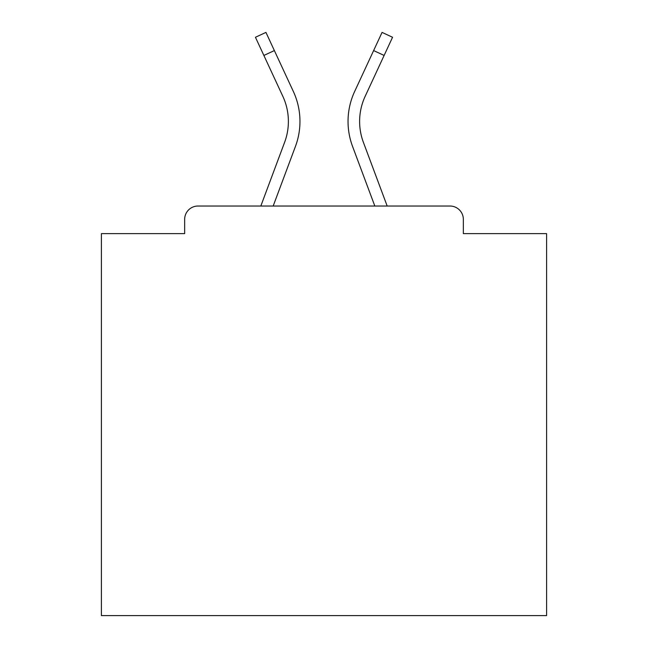 <?xml version="1.0" encoding="UTF-8"?>
<svg xmlns="http://www.w3.org/2000/svg" width="648" height="648" viewBox="0 0 648 648"><rect width="100%" height="100%" fill="white"/><g stroke="black" fill="none" stroke-linecap="round" stroke-linejoin="round"><path stroke-width="0.97" d="M463.344 233.628L463.344 219.38L463.344 233.628L546.596 233.628L546.596 615.6L101.404 615.6L101.404 233.628L184.656 233.628L184.656 219.38L184.656 233.628M263.874 55.445L255.442 37.268L265.939 32.4L274.371 50.576L263.874 55.445L282.844 96.333A59.657 59.657 0 0 1 284.618 142.301L260.828 206.024L198.013 206.024L449.987 206.024L387.172 206.024L363.382 142.301L387.172 206.024M198.013 206.024A13.357 13.357 0 0 0 184.656 219.38M463.344 219.38A13.357 13.357 0 0 0 449.987 206.024M374.819 206.024L352.536 146.351L374.819 206.024L352.536 146.351L374.819 206.024L352.536 146.351L374.819 206.024L352.536 146.351L374.819 206.024L352.536 146.351L374.819 206.024L352.536 146.351L374.819 206.024L352.536 146.351L374.819 206.024L352.536 146.351L374.819 206.024L352.536 146.351L374.819 206.024L352.536 146.351L374.819 206.024L352.536 146.351L374.819 206.024L352.536 146.351L374.819 206.024L352.536 146.351L374.819 206.024L352.536 146.351L374.819 206.024L352.536 146.351L374.819 206.024L352.536 146.351L374.819 206.024L352.536 146.351L374.819 206.024L273.181 206.024L295.464 146.351A71.231 71.231 0 0 0 293.341 91.457L274.371 50.576M359.616 121.435A59.657 59.657 0 0 0 363.382 142.301A59.657 59.657 0 0 1 359.616 121.435A59.657 59.657 0 0 0 363.382 142.301A59.657 59.657 0 0 1 359.616 121.435A59.657 59.657 0 0 0 363.382 142.301A59.657 59.657 0 0 1 359.616 121.435A59.657 59.657 0 0 0 363.382 142.301A59.657 59.657 0 0 1 359.616 121.435A59.657 59.657 0 0 0 363.382 142.301A59.657 59.657 0 0 1 359.616 121.435A59.657 59.657 0 0 0 363.382 142.301A59.657 59.657 0 0 1 359.616 121.435A59.657 59.657 0 0 0 363.382 142.301A59.657 59.657 0 0 1 359.616 121.435A59.657 59.657 0 0 0 363.382 142.301A59.657 59.657 0 0 1 359.616 121.435A59.657 59.657 0 0 0 363.382 142.301A59.657 59.657 0 0 1 359.616 121.435A59.657 59.657 0 0 0 363.382 142.301A59.657 59.657 0 0 1 359.616 121.435A59.657 59.657 0 0 0 363.382 142.301A59.657 59.657 0 0 1 359.616 121.435A59.657 59.657 0 0 0 363.382 142.301A59.657 59.657 0 0 1 359.616 121.435A59.657 59.657 0 0 0 363.382 142.301A59.657 59.657 0 0 1 359.616 121.435A59.657 59.657 0 0 0 363.382 142.301A59.657 59.657 0 0 1 359.616 121.435A59.657 59.657 0 0 0 363.382 142.301A59.657 59.657 0 0 1 359.616 121.435A59.657 59.657 0 0 0 363.382 142.301A59.657 59.657 0 0 1 359.616 121.435A59.657 59.657 0 0 0 363.382 142.301A59.657 59.657 0 0 1 365.156 96.333A59.657 59.657 0 0 0 359.616 121.435A59.657 59.657 0 0 1 365.156 96.333A59.657 59.657 0 0 0 359.616 121.435A59.657 59.657 0 0 1 365.156 96.333A59.657 59.657 0 0 0 359.616 121.435A59.657 59.657 0 0 1 365.156 96.333A59.657 59.657 0 0 0 359.616 121.435A59.657 59.657 0 0 1 365.156 96.333A59.657 59.657 0 0 0 359.616 121.435A59.657 59.657 0 0 1 365.156 96.333A59.657 59.657 0 0 0 359.616 121.435A59.657 59.657 0 0 1 365.156 96.333A59.657 59.657 0 0 0 359.616 121.435A59.657 59.657 0 0 1 365.156 96.333A59.657 59.657 0 0 0 359.616 121.435A59.657 59.657 0 0 1 365.156 96.333A59.657 59.657 0 0 0 359.616 121.435A59.657 59.657 0 0 1 365.156 96.333A59.657 59.657 0 0 0 359.616 121.435A59.657 59.657 0 0 1 365.156 96.333A59.657 59.657 0 0 0 359.616 121.435A59.657 59.657 0 0 1 365.156 96.333A59.657 59.657 0 0 0 359.616 121.435A59.657 59.657 0 0 1 365.156 96.333A59.657 59.657 0 0 0 359.616 121.435A59.657 59.657 0 0 1 365.156 96.333A59.657 59.657 0 0 0 359.616 121.435A59.657 59.657 0 0 1 365.156 96.333A59.657 59.657 0 0 0 359.616 121.435A59.657 59.657 0 0 1 365.156 96.333A59.657 59.657 0 0 0 359.616 121.435A59.657 59.657 0 0 1 365.156 96.333A59.657 59.657 0 0 0 359.616 121.435M273.181 206.024L295.464 146.351M284.618 142.301L260.828 206.024M352.536 146.351A71.231 71.231 0 0 1 354.659 91.457L382.061 32.4L392.558 37.268L365.156 96.333M384.126 55.445L373.629 50.576"/></g></svg>
